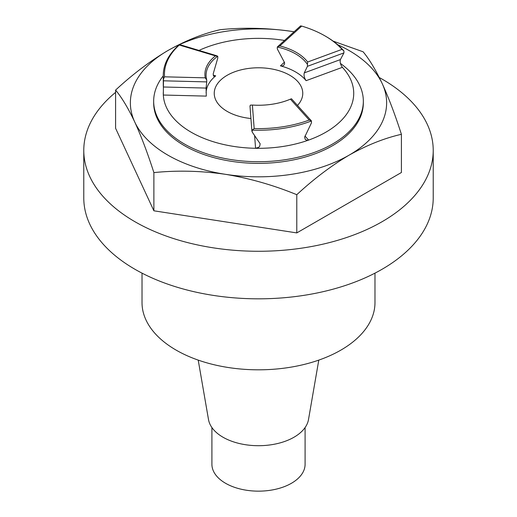 <?xml version="1.0" encoding="UTF-8"?>
<svg xmlns="http://www.w3.org/2000/svg" width="517" height="517" viewBox="0 0 517 517"><rect width="100%" height="100%" fill="white"/><g stroke="black" fill="none" stroke-linecap="round" stroke-linejoin="round"><path stroke-width="0.78" d="M163.282 86.992L206.089 88.071L206.302 96.117L163.32 95.031L163.488 78.907A95.225 54.976 180 0 1 163.275 75.269A95.225 54.976 180 0 1 179.367 44.688L179.457 44.882M206.089 88.071L206.729 81.899L163.488 80.807M206.096 92.646A52.417 30.264 180 0 1 215.699 75.87L214.077 76.438L213.534 75.999L213.191 73.886L217.76 58.13L217.76 56.23A52.417 30.264 0 0 0 206.083 75.269A52.417 30.264 0 0 0 206.729 79.999L206.729 81.899M250.002 106.198L250.306 105.158L252.393 105.048L254.17 128.565A94.055 54.304 0 0 0 309.231 120.047L290.405 99.167A53.581 30.936 180 0 1 252.393 105.048M306.103 80.678C304.293 77.97 303.679 75.372 304.267 72.884L340.406 59.591C339.766 62.085 340.425 64.664 342.39 67.326L306.103 80.678A52.417 30.264 180 0 0 280.434 65.853L282.12 66.008L283.755 65.323L284.544 63.843L284.524 62.557L277.293 48.921L277.293 47.021A52.417 30.264 0 0 1 307.434 64.418L307.654 62.008L342.034 49.361A94.055 54.304 0 0 0 325.012 35.919A94.055 54.304 0 0 0 301.728 26.089L279.826 45.935A53.581 30.936 180 0 1 307.654 62.008M304.267 72.884L307.434 66.318L307.434 64.418M379.271 77.505A174.72 100.873 180 0 1 382.044 79.075A174.72 100.873 180 0 1 433.22 150.402L433.22 197.953A174.72 100.873 180 0 1 258.5 298.826A174.72 100.873 180 0 1 83.78 197.953L83.78 150.402A174.72 100.873 180 0 1 115.595 92.369M433.22 150.402A174.72 100.873 180 0 1 325.361 243.597A174.72 100.873 180 0 1 134.956 221.728A174.72 100.873 180 0 1 83.78 150.402M337.582 44.649A128.126 73.976 180 0 1 382.263 83.702C388.784 98.023 395.162 114.89 401.405 134.304L401.405 172.51L296.79 232.908L153.885 210.8L115.595 128.294L115.595 90.087C132.649 74.274 150.085 61.096 167.902 50.543A128.126 73.976 180 0 1 291.659 31.395A128.126 73.976 180 0 1 294.076 31.783L291.659 31.395C267.321 27.899 243.507 27.33 220.21 29.689C203.155 33.566 185.719 40.52 167.902 50.543A128.126 73.976 180 0 0 134.737 121.993C128.216 108.208 121.838 97.571 115.595 90.087M333.135 41.127L363.115 51.79C369.358 59.281 375.743 69.918 382.263 83.702A128.126 73.976 180 0 1 349.098 155.158A128.126 73.976 180 0 1 225.341 174.3A128.126 73.976 180 0 1 134.737 121.993C141.257 136.314 147.642 153.181 153.885 172.594C177.182 170.235 200.997 170.804 225.341 174.3C249.679 178.333 273.493 185.131 296.79 194.702C313.845 178.888 331.281 165.711 349.098 155.158C366.915 145.135 384.351 138.181 401.405 134.304M363.335 101.183L363.335 102.851A104.835 60.521 180 0 1 332.625 145.645A104.835 60.521 180 0 1 184.375 145.645A104.835 60.521 180 0 1 153.665 102.851L153.665 101.183A104.835 60.521 0 0 0 218.381 157.103A104.835 60.521 0 0 0 332.625 143.984A104.835 60.521 0 0 0 363.335 101.183A104.835 60.521 0 0 0 340.406 63.41M296.79 232.908L296.79 194.702M153.885 210.8L153.885 172.594M163.275 75.87A104.835 60.521 0 0 0 153.665 101.183M163.275 92.498L163.275 93.338A95.225 54.976 0 0 0 163.32 95.031A95.225 54.976 0 0 0 255.572 148.289A95.225 54.976 0 0 0 308.63 140.081L307.305 140.327L305.263 139.506L304.629 137.186L311.467 122.859L311.467 120.952A95.225 54.976 180 0 1 252.199 130.122L252.154 131.958L260.154 143.797L259.689 146.292L258.733 147.306L255.572 148.289L254.603 135.493M179.296 45.031A94.055 54.304 0 0 0 164.542 76.82L205.268 77.841A53.581 30.936 180 0 1 215.453 55.894L179.296 45.031L179.367 44.688M163.488 78.907L164.542 76.82M217.76 56.23L215.453 55.894M205.268 77.841L206.729 79.999M325.012 35.919L325.833 36.397A95.225 54.976 180 0 1 343.934 50.989L343.934 52.896L307.434 66.318M340.406 59.591L343.934 52.896M342.034 49.361L343.934 50.989M300.545 25.94L301.728 26.089M279.826 45.935L277.293 47.021M254.17 128.565L252.199 130.122M311.467 120.952L309.231 120.047M290.405 99.167L291.478 98.792M284.512 40.455A95.225 54.976 0 0 0 198.993 50.42M304.946 135.997L308.63 140.081A95.225 54.976 0 0 0 342.39 67.326M297.482 105.442A44.262 25.553 0 0 0 302.762 93.338A44.262 25.553 0 0 0 289.798 75.269A44.262 25.553 0 0 0 241.562 69.73A44.262 25.553 0 0 0 214.238 93.338A44.262 25.553 0 0 0 250.932 118.516M305.095 427.553L305.095 464.253A46.595 26.897 180 0 1 258.5 491.15A46.595 26.897 180 0 1 211.905 464.253L211.905 427.553M318.782 360.116L308.494 419.578A50.246 29.01 180 0 1 258.5 445.706A50.246 29.01 180 0 1 208.506 419.578L198.218 360.116M374.98 273.144L374.98 302.568A116.48 67.249 180 0 1 258.5 369.817A116.48 67.249 180 0 1 142.02 302.568L142.02 273.144M280.434 65.853L284.44 62.221M213.23 75.127L215.699 75.87M163.275 86.068L163.275 75.269M251.889 131.202L250.002 106.237M311.383 120.855L291.459 98.76M300.623 25.85L277.532 46.776M179.412 44.533L217.011 55.836"/></g></svg>
